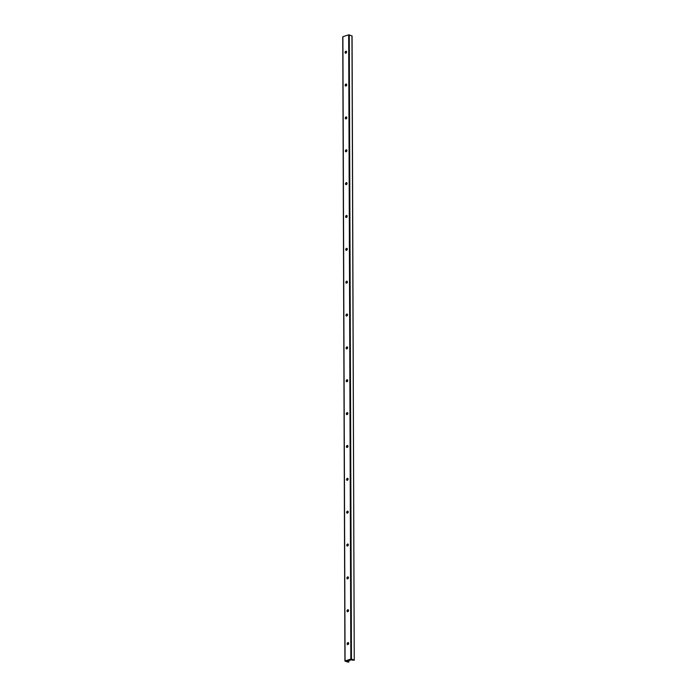 <?xml version="1.0" encoding="UTF-8"?>
<svg xmlns="http://www.w3.org/2000/svg" width="697" height="697" viewBox="0 0 697 697"><rect width="100%" height="100%" fill="white"/><g stroke="black" fill="none" stroke-linecap="round" stroke-linejoin="round"><path stroke-width="1.05" d="M346.339 51.299A1.045 0.723 -69.8 0 0 345.634 53.225M345.834 53.19A1.045 0.723 -69.8 0 0 345.825 51.221A1.045 0.723 -69.8 0 0 345.834 53.19M348.404 642.686A1.045 0.723 -69.8 0 0 347.698 644.612M347.899 644.577A1.045 0.723 -69.8 0 0 347.89 642.608A1.045 0.723 -69.8 0 0 347.899 644.577M348.282 609.831A1.045 0.723 -69.8 0 0 347.576 611.757M347.786 611.722A1.045 0.723 -69.8 0 0 347.777 609.753A1.045 0.723 -69.8 0 0 347.786 611.722M348.169 576.977A1.045 0.723 -69.8 0 0 347.463 578.902M347.672 578.867A1.045 0.723 -69.8 0 0 347.664 576.898A1.045 0.723 -69.8 0 0 347.672 578.867M348.056 544.122A1.045 0.723 -69.8 0 0 347.35 546.047M347.559 546.012A1.045 0.723 -69.8 0 0 347.55 544.043A1.045 0.723 -69.8 0 0 347.559 546.012M347.942 511.267A1.045 0.723 -69.8 0 0 347.237 513.192M347.446 513.158A1.045 0.723 -69.8 0 0 347.437 511.189A1.045 0.723 -69.8 0 0 347.446 513.158M347.829 478.412A1.045 0.723 -69.8 0 0 347.123 480.338M347.324 480.303A1.045 0.723 -69.8 0 0 347.324 478.334A1.045 0.723 -69.8 0 0 347.324 480.303M347.716 445.557A1.045 0.723 -69.8 0 0 347.01 447.483M347.211 447.448A1.045 0.723 -69.8 0 0 347.202 445.479A1.045 0.723 -69.8 0 0 347.211 447.448M347.594 412.702A1.045 0.723 -69.8 0 0 346.888 414.628M347.097 414.593A1.045 0.723 -69.8 0 0 347.089 412.624A1.045 0.723 -69.8 0 0 347.097 414.593M347.481 379.848A1.045 0.723 -69.8 0 0 346.775 381.773M346.984 381.738A1.045 0.723 -69.8 0 0 346.975 379.769A1.045 0.723 -69.8 0 0 346.984 381.738M347.367 346.993A1.045 0.723 -69.8 0 0 346.662 348.918M346.871 348.883A1.045 0.723 -69.8 0 0 346.862 346.914A1.045 0.723 -69.8 0 0 346.871 348.883M347.254 314.138A1.045 0.723 -69.8 0 0 346.548 316.063M346.757 316.029A1.045 0.723 -69.8 0 0 346.749 314.059A1.045 0.723 -69.8 0 0 346.757 316.029M347.141 281.283A1.045 0.723 -69.8 0 0 346.435 283.209M346.636 283.174A1.045 0.723 -69.8 0 0 346.636 281.205A1.045 0.723 -69.8 0 0 346.636 283.174M347.028 248.428A1.045 0.723 -69.8 0 0 346.322 250.354M346.522 250.319A1.045 0.723 -69.8 0 0 346.514 248.35A1.045 0.723 -69.8 0 0 346.522 250.319M346.906 215.573A1.045 0.723 -69.8 0 0 346.2 217.499M346.409 217.464A1.045 0.723 -69.8 0 0 346.4 215.495A1.045 0.723 -69.8 0 0 346.409 217.464M346.792 182.719A1.045 0.723 -69.8 0 0 346.087 184.644M346.296 184.609A1.045 0.723 -69.8 0 0 346.287 182.64A1.045 0.723 -69.8 0 0 346.296 184.609M346.679 149.864A1.045 0.723 -69.8 0 0 345.973 151.789M346.182 151.754A1.045 0.723 -69.8 0 0 346.174 149.785A1.045 0.723 -69.8 0 0 346.182 151.754M346.566 117.009A1.045 0.723 -69.8 0 0 345.86 118.934M346.069 118.899A1.045 0.723 -69.8 0 0 346.06 116.93A1.045 0.723 -69.8 0 0 346.069 118.899M346.453 84.154A1.045 0.723 -69.8 0 0 345.747 86.079M345.947 86.045A1.045 0.723 -69.8 0 0 345.947 84.076A1.045 0.723 -69.8 0 0 345.947 86.045M350.844 659.092L345.067 660.948L342.889 36.706L348.666 34.85L350.844 659.092L351.454 659.101L349.275 34.859L348.666 34.85M342.889 36.706L345.041 660.956M351.959 36.044L349.275 34.859M345.738 661.34L345.067 660.948M351.959 35.843L354.25 660.181L353.344 660.216M354.137 660.085L351.454 659.101M345.738 661.418L348.334 662.15L348.901 661.941L348.901 660.538M348.735 660.59L348.901 661.941M348.735 661.889L347.324 661.584L347.489 660.991L351.053 659.893L353.344 660.207M345.703 53.216A1.803 1.246 110.2 0 1 346.392 51.351M347.768 644.603A1.803 1.246 110.2 0 1 348.456 642.739M347.655 611.748A1.803 1.246 110.2 0 1 348.343 609.884M347.542 578.893A1.803 1.246 110.2 0 1 348.23 577.029M347.428 546.039A1.803 1.246 110.2 0 1 348.117 544.174M347.315 513.184A1.803 1.246 110.2 0 1 347.995 511.319M347.202 480.329A1.803 1.246 110.2 0 1 347.881 478.464M347.08 447.474A1.803 1.246 110.2 0 1 347.768 445.61M346.967 414.619A1.803 1.246 110.2 0 1 347.655 412.755M346.853 381.764A1.803 1.246 110.2 0 1 347.542 379.9M346.74 348.909A1.803 1.246 110.2 0 1 347.428 347.045M346.627 316.055A1.803 1.246 110.2 0 1 347.306 314.19M346.514 283.2A1.803 1.246 110.2 0 1 347.193 281.335M346.392 250.345A1.803 1.246 110.2 0 1 347.08 248.48M346.278 217.49A1.803 1.246 110.2 0 1 346.967 215.626M346.165 184.635A1.803 1.246 110.2 0 1 346.853 182.771M346.052 151.78A1.803 1.246 110.2 0 1 346.74 149.916M345.939 118.926A1.803 1.246 110.2 0 1 346.618 117.061M345.825 86.071A1.803 1.246 110.2 0 1 346.505 84.206M346.026 51.839L346.034 53.094M346.139 84.694L346.148 85.949M346.261 117.549L346.261 118.804M346.374 150.404L346.374 151.658M346.487 183.259L346.487 184.513M346.601 216.114L346.609 217.368M346.714 248.968L346.723 250.223M346.827 281.823L346.836 283.078M346.949 314.678L346.949 315.933M347.062 347.533L347.062 348.788M347.176 380.388L347.176 381.642M347.289 413.243L347.298 414.497M347.402 446.097L347.411 447.352M347.515 478.952L347.524 480.207M347.637 511.807L347.637 513.062M347.751 544.662L347.751 545.917M347.864 577.517L347.864 578.771M347.977 610.372L347.986 611.626M348.091 643.226L348.099 644.481M348.151 660.782L348.16 661.88M348.857 661.906L348.857 660.556M344.928 661.061L342.75 36.819M354.25 660.181L352.072 35.939"/></g></svg>
